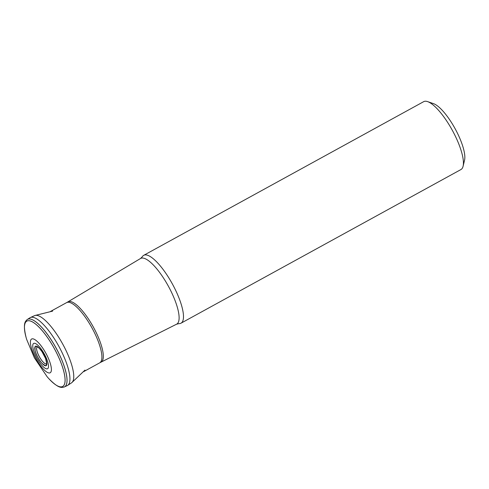 <?xml version="1.0" encoding="UTF-8"?>
<svg xmlns="http://www.w3.org/2000/svg" width="489" height="489" viewBox="0 0 489 489"><rect width="100%" height="100%" fill="white"/><g stroke="black" fill="none" stroke-linecap="round" stroke-linejoin="round"><path stroke-width="0.73" d="M47.806 377.508A37.292 10.905 -118.8 0 0 48.484 378.272A37.292 10.905 -118.8 0 0 64.426 374.195A37.292 10.905 -118.8 0 0 38.118 326.261A37.292 10.905 -118.8 0 0 26.113 337.52A37.292 10.905 -118.8 0 0 26.4 338.51M47.085 376.664A37.262 10.892 -118.8 0 0 64.517 374.776A37.262 10.892 -118.8 0 0 37.677 325.876A37.262 10.892 -118.8 0 0 26.724 339.568L34.383 357.826L47.085 376.664M43.918 354.843C46.559 359.421 47.274 363.07 46.045 365.784C42.794 364.69 40.025 361.793 37.732 357.086C35.086 352.508 34.377 348.859 35.599 346.145C38.851 347.233 41.626 350.136 43.918 354.843A11.1 3.246 61.2 0 1 46.033 365.754A11.1 3.246 61.2 0 1 37.745 357.08A11.1 3.246 61.2 0 1 35.624 346.169A11.1 3.246 61.2 0 1 43.912 354.843M37.488 346.909A9.578 2.8 61.2 0 0 39.187 356.365A9.578 2.8 61.2 0 0 46.669 363.639A9.597 2.806 61.2 0 1 39.157 356.383A9.597 2.806 61.2 0 1 37.482 346.909M30.196 317.63A38.717 11.32 -118.8 0 1 58.741 346.126A38.717 11.32 -118.8 0 1 67.451 385.515L64.132 387.037A38.49 11.253 -118.8 0 0 55.911 347.685A38.49 11.253 -118.8 0 0 27.127 319.61L30.196 317.63L34.823 315.533L52.629 311.114M180.997 323.192L460.95 169.542A38.717 11.32 -118.8 0 0 463.089 166.248L464.55 160.19A33.875 9.902 -118.8 0 0 455.057 128.607A33.875 9.902 -118.8 0 0 433.511 103.637L427.618 101.62A38.717 11.32 -118.8 0 0 423.688 101.657L143.742 255.313A38.717 11.32 -118.8 0 0 142.311 256.756L140.539 258.492A37.476 10.954 -118.8 0 1 169.084 287.508A37.476 10.954 -118.8 0 1 176.596 324.189L179.011 323.62A38.717 11.32 -118.8 0 0 180.997 323.192A38.717 11.32 -118.8 0 0 172.293 283.803A38.717 11.32 -118.8 0 0 143.742 255.313M463.089 166.248A38.717 11.32 -118.8 0 0 452.239 130.153A38.717 11.32 -118.8 0 0 427.618 101.62M48.484 378.272C59.157 389.372 61.865 387.367 64.041 387.074A38.49 11.253 -118.8 0 0 64.047 387.074A38.49 11.253 -118.8 0 0 55.88 347.697A38.49 11.253 -118.8 0 0 27.048 319.672L27.048 319.672C25.63 321.346 22.488 322.563 26.113 337.52M35.569 357.85A19.242 5.623 -118.8 0 0 51.406 369.641A19.242 5.623 -118.8 0 0 35.776 340.24A19.242 5.623 -118.8 0 0 35.569 357.85M36.614 357.526A14.444 4.224 61.2 0 1 33.857 343.327A14.444 4.224 61.2 0 1 44.646 354.617A14.444 4.224 61.2 0 1 47.409 368.81A14.444 4.224 61.2 0 1 36.614 357.526M67.451 385.515L71.712 382.734A38.368 11.216 -118.8 0 0 62.665 343.975A38.368 11.216 -118.8 0 0 34.823 315.533M66.626 302.612L67.934 301.86A34.389 10.055 61.2 0 1 94.126 328.486A34.389 10.055 61.2 0 1 101.021 362.147L99.689 362.85A34.358 10.043 -118.8 0 0 91.963 327.893A34.358 10.043 -118.8 0 0 66.626 302.612L50.569 311.42M37.298 323.021A36.18 10.581 61.2 0 1 37.72 323.345M66.675 376.096A36.18 10.581 61.2 0 1 66.718 376.628M64.689 375.784A34.988 10.232 -118.8 0 0 64.646 375.356M37.256 325.454A34.988 10.232 -118.8 0 0 36.919 325.191M37.561 346.903L37.445 346.897C37.775 347.606 36.846 344.971 42.023 351.713L45.569 358.48L46.718 363.584M71.712 382.734L84.994 370.087M99.689 362.85L83.631 371.664M101.021 362.147L176.596 324.189M67.934 301.86L140.539 258.492"/></g></svg>

